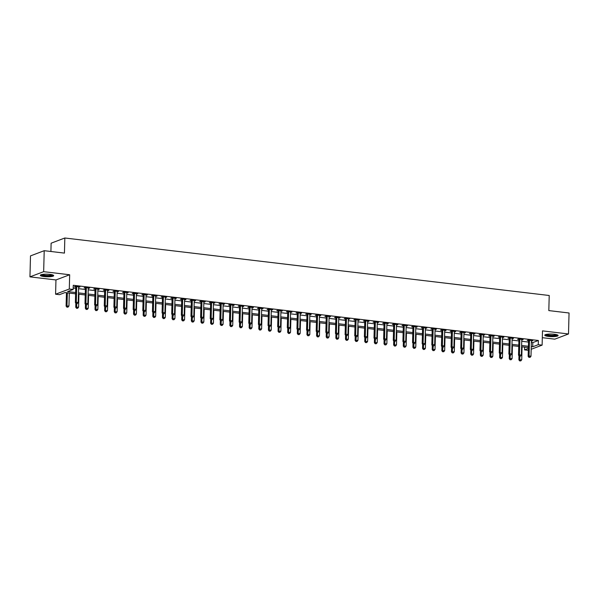 <?xml version="1.0" encoding="UTF-8"?>
<svg xmlns="http://www.w3.org/2000/svg" width="599" height="599" viewBox="0 0 599 599"><rect width="100%" height="100%" fill="white"/><g stroke="black" fill="none" stroke-linecap="round" stroke-linejoin="round"><path stroke-width="0.9" d="M44.124 276.573A6.671 1.295 -178.5 0 0 53.685 275.652A6.671 1.295 -178.5 0 0 49.904 274.379A6.671 1.295 -178.5 0 0 40.35 275.3A6.671 1.295 -178.5 0 0 44.124 276.573M548.542 336.451A6.671 1.295 -178.5 0 0 558.103 335.522A6.671 1.295 -178.5 0 0 554.322 334.257A6.671 1.295 -178.5 0 0 544.761 335.178A6.671 1.295 -178.5 0 0 548.542 336.451M75.594 293.824L64.999 292.567L59.443 294.671L55.587 294.214L69.297 289.017L73.153 289.474L67.59 291.578L75.631 292.537M55.962 279.95L69.671 274.754L43.66 271.669L44.214 250.696L30.497 255.893L29.95 276.865L55.962 279.95L55.587 294.214M50.908 251.49L51.125 243.194L64.834 237.998L549.216 295.494L548.819 310.589L569.05 312.992L568.503 333.965L542.492 330.873L542.117 345.136L531.178 349.284M542.312 337.679L554.786 339.161L568.503 333.965M528.303 350.325L524.552 349.876L528.355 348.438M524.627 347.121L524.552 349.876M43.66 271.669L29.95 276.865M531.358 342.418L532.818 342.591L538.374 340.487L73.265 285.274L73.153 289.474M73.19 288.037L75.744 288.336M78.581 288.673L85.372 289.482M88.218 289.819L95.009 290.627M97.847 290.964L104.638 291.773M107.483 292.11L114.274 292.911M117.112 293.248L123.911 294.057M126.748 294.394L133.54 295.202M136.385 295.539L143.176 296.34M146.014 296.677L152.812 297.486M155.65 297.823L162.441 298.631M165.287 298.968L172.078 299.777M174.915 300.114L181.707 300.915M184.552 301.252L191.343 302.061M194.181 302.398L200.979 303.206M203.817 303.543L210.608 304.344M213.454 304.689L220.245 305.49M223.083 305.827L229.881 306.636M232.719 306.973L239.51 307.781M242.355 308.118L249.147 308.919M251.984 309.256L258.775 310.065M261.621 310.402L268.412 311.21M271.257 311.547L278.048 312.356M280.886 312.693L287.677 313.494M290.522 313.831L297.314 314.64M300.151 314.977L306.95 315.785M309.788 316.122L316.579 316.923M319.424 317.26L326.215 318.069M329.053 318.406L335.844 319.215M338.69 319.552L345.481 320.36M348.326 320.697L355.117 321.498M357.955 321.835L364.746 322.644M367.591 322.981L374.382 323.789M377.22 324.126L384.019 324.928M386.857 325.264L393.648 326.073M396.493 326.41L403.284 327.219M406.122 327.556L412.913 328.364M415.758 328.701L422.55 329.502M425.395 329.839L432.186 330.648M435.024 330.985L441.815 331.794M444.66 332.131L451.451 332.932M454.289 333.269L461.088 334.077M463.926 334.414L470.717 335.223M473.562 335.56L480.353 336.368M483.191 336.705L489.982 337.507M492.827 337.843L499.618 338.652M502.464 338.989L509.255 339.798M512.093 340.135L518.884 340.936M521.729 341.28L528.52 342.081M531.395 340.996L532.758 340.696L528.138 340.15L527.21 340.494L528.46 340.644M521.766 339.85L523.129 339.551L518.502 339.004L517.573 339.356L518.831 339.506M512.13 338.705L513.493 338.405L508.865 337.858L507.945 338.21L509.195 338.36M502.501 337.566L503.856 337.267L499.237 336.713L498.308 337.065L499.559 337.215M492.865 336.421L494.227 336.121L489.6 335.575L488.672 335.927L489.93 336.069M483.228 335.275L484.591 334.976L479.964 334.429L479.043 334.781L480.293 334.931M473.599 334.137L474.955 333.838L470.335 333.284L469.406 333.636L470.664 333.785M463.963 332.992L465.326 332.692L460.698 332.138L459.77 332.49L461.028 332.64M454.327 331.846L455.689 331.547L451.069 331L450.141 331.352L451.391 331.502M444.698 330.7L446.06 330.401L441.433 329.854L440.505 330.206L441.762 330.356M435.061 329.562L436.424 329.263L431.797 328.709L430.876 329.061L432.126 329.21M425.432 328.417L426.788 328.117L422.168 327.571L421.239 327.923L422.49 328.065M415.796 327.271L417.159 326.972L412.531 326.425L411.603 326.777L412.861 326.927M406.159 326.133L407.522 325.826L402.895 325.279L401.974 325.631L403.224 325.781M396.531 324.987L397.886 324.688L393.266 324.134L392.338 324.486L393.595 324.636M386.894 323.842L388.257 323.542L383.63 322.996L382.701 323.348L383.959 323.497M377.258 322.696L378.62 322.397L374.001 321.85L373.072 322.202L374.323 322.352M367.629 321.558L368.991 321.259L364.364 320.705L363.436 321.057L364.694 321.206M357.992 320.413L359.355 320.113L354.728 319.567L353.807 319.911L355.057 320.061M348.363 319.267L349.719 318.968L345.099 318.421L344.17 318.773L345.421 318.923M338.727 318.121L340.09 317.822L335.462 317.275L334.534 317.627L335.792 317.777M329.091 316.983L330.453 316.684L325.826 316.13L324.905 316.482L326.156 316.631M319.462 315.838L320.817 315.538L316.197 314.992L315.269 315.344L316.519 315.486M309.825 314.692L311.188 314.393L306.561 313.846L305.632 314.198L306.89 314.348M300.189 313.554L301.552 313.255L296.932 312.7L296.003 313.052L297.254 313.202M290.56 312.408L291.915 312.109L287.295 311.562L286.367 311.907L287.625 312.057M280.924 311.263L282.286 310.963L277.659 310.417L276.738 310.769L277.988 310.918M271.287 310.117L272.65 309.818L268.03 309.271L267.102 309.623L268.352 309.773M261.658 308.979L263.021 308.68L258.394 308.126L257.465 308.478L258.723 308.627M252.022 307.834L253.384 307.534L248.757 306.988L247.836 307.339L249.087 307.482M242.393 306.688L243.748 306.389L239.128 305.842L238.2 306.194L239.45 306.344M232.756 305.55L234.119 305.25L229.492 304.696L228.563 305.048L229.821 305.198M223.12 304.404L224.483 304.105L219.863 303.558L218.934 303.903L220.185 304.052M213.491 303.259L214.846 302.959L210.227 302.413L209.298 302.765L210.556 302.914M203.855 302.113L205.217 301.814L200.59 301.267L199.669 301.619L200.92 301.769M194.218 300.975L195.581 300.676L190.961 300.121L190.033 300.473L191.283 300.623M184.589 299.829L185.952 299.53L181.325 298.983L180.396 299.335L181.654 299.478M174.953 298.684L176.316 298.384L171.688 297.838L170.767 298.19L172.018 298.339M165.324 297.546L166.679 297.246L162.059 296.692L161.131 297.044L162.381 297.194M155.688 296.4L157.05 296.101L152.423 295.547L151.495 295.899L152.752 296.048M146.051 295.255L147.414 294.955L142.787 294.409L141.866 294.76L143.116 294.91M136.422 294.109L137.777 293.81L133.158 293.263L132.229 293.615L133.487 293.765M126.786 292.971L128.149 292.671L123.521 292.117L122.6 292.469L123.851 292.619M117.149 291.825L118.512 291.526L113.892 290.979L112.964 291.331L114.214 291.473M107.52 290.68L108.883 290.38L104.256 289.834L103.328 290.186L104.585 290.335M97.884 289.542L99.247 289.235L94.62 288.688L93.699 289.04L94.949 289.19M88.255 288.396L89.61 288.097L84.991 287.542L84.062 287.894L85.313 288.044M78.619 287.25L79.981 286.951L75.354 286.404L74.426 286.756L75.684 286.906M69.671 274.754L69.297 289.017M538.374 340.487L538.261 344.68L542.117 345.136M44.214 250.696L64.437 253.1L64.834 237.998M528.378 347.562L521.587 346.761M518.741 346.424L511.95 345.616M509.113 345.279L502.314 344.47M499.476 344.133L492.685 343.324M489.84 342.987L483.049 342.186M480.211 341.849L473.42 341.041M470.574 340.704L463.783 339.895M460.938 339.558L454.147 338.757M451.309 338.42L444.518 337.611M441.673 337.274L434.881 336.466M432.044 336.129L425.245 335.32M422.407 334.983L415.616 334.182M412.771 333.845L405.98 333.037M403.142 332.7L396.343 331.891M393.506 331.554L386.714 330.753M383.869 330.416L377.078 329.607M374.24 329.27L367.449 328.462M364.604 328.125L357.813 327.316M354.975 326.979L348.176 326.178M345.338 325.841L338.547 325.032M335.702 324.695L328.911 323.887M326.073 323.55L319.274 322.749M316.437 322.412L309.646 321.603M306.8 321.266L300.009 320.458M297.171 320.121L290.38 319.312M287.535 318.975L280.744 318.174M277.906 317.837L271.107 317.028M268.27 316.691L261.478 315.883M258.633 315.546L251.842 314.745M249.004 314.4L242.206 313.599M239.368 313.262L232.577 312.453M229.731 312.116L222.94 311.308M220.103 310.971L213.311 310.17M210.466 309.833L203.675 309.024M200.83 308.687L194.039 307.879M191.201 307.542L184.41 306.733M181.564 306.396L174.773 305.595M171.935 305.258L165.137 304.449M162.299 304.112L155.508 303.304M152.663 302.967L145.871 302.166M143.034 301.829L136.243 301.02M133.397 300.683L126.606 299.874M123.761 299.537L116.97 298.729M114.132 298.392L107.341 297.591M104.496 297.254L97.704 296.445M94.867 296.108L88.068 295.3M85.23 294.963L78.439 294.161M531.253 346.611L532.706 346.784L538.261 344.68M78.469 292.874L85.26 293.675M88.105 294.012L94.897 294.82M97.742 295.157L104.533 295.966M107.371 296.303L114.162 297.104M117.007 297.441L123.798 298.25M126.636 298.587L133.435 299.395M136.273 299.732L143.064 300.541M145.909 300.878L152.7 301.679M155.538 302.016L162.329 302.824M165.174 303.161L171.965 303.97M174.811 304.307L181.602 305.108M184.44 305.453L191.231 306.254M194.076 306.591L200.867 307.399M203.705 307.736L210.504 308.545M213.341 308.882L220.133 309.683M222.978 310.02L229.769 310.829M232.607 311.166L239.405 311.974M242.243 312.311L249.034 313.12M251.879 313.457L258.671 314.258M261.508 314.595L268.3 315.403M271.145 315.74L277.936 316.549M280.774 316.886L287.572 317.687M290.41 318.024L297.201 318.833M300.047 319.17L306.838 319.978M309.676 320.315L316.474 321.124M319.312 321.461L326.103 322.262M328.948 322.599L335.74 323.408M338.577 323.745L345.368 324.553M348.214 324.89L355.005 325.691M357.843 326.028L364.641 326.837M367.479 327.174L374.27 327.982M377.115 328.319L383.907 329.128M386.744 329.465L393.543 330.266M396.381 330.603L403.172 331.412M406.017 331.749L412.808 332.557M415.646 332.894L422.437 333.695M425.283 334.032L432.074 334.841M434.919 335.178L441.71 335.987M444.548 336.324L451.339 337.132M454.184 337.469L460.975 338.27M463.813 338.607L470.612 339.416M473.45 339.753L480.241 340.561M483.086 340.898L489.877 341.7M492.715 342.044L499.506 342.845M502.351 343.182L509.143 343.991M511.988 344.328L518.779 345.136M521.617 345.473L528.408 346.274M532.818 342.591L532.706 346.784M531.845 340.584L531.83 341.048M522.208 339.446L522.201 339.903M512.579 338.3L512.564 338.757M502.943 337.155L502.935 337.619M493.314 336.009L493.299 336.473M483.678 334.871L483.663 335.328M474.041 333.725L474.034 334.182M464.412 332.58L464.397 333.044M454.776 331.442L454.761 331.898M445.139 330.296L445.132 330.753M435.51 329.151L435.495 329.615M425.874 328.005L425.867 328.469M416.245 326.867L416.23 327.324M406.609 325.721L406.594 326.178M396.972 324.576L396.965 325.04M387.343 323.438L387.328 323.894M377.707 322.292L377.692 322.749M368.071 321.146L368.063 321.611M358.442 320.001L358.427 320.465M348.805 318.863L348.798 319.319M339.169 317.717L339.161 318.174M329.54 316.572L329.525 317.036M319.903 315.433L319.896 315.89M310.275 314.288L310.26 314.745M300.638 313.142L300.623 313.599M291.002 311.997L290.994 312.461M281.373 310.859L281.358 311.315M271.736 309.713L271.721 310.17M262.1 308.567L262.092 309.032M252.471 307.422L252.456 307.886M242.835 306.284L242.827 306.74M233.206 305.138L233.191 305.595M223.569 303.993L223.554 304.457M213.933 302.854L213.925 303.311M204.304 301.709L204.289 302.166M194.668 300.563L194.653 301.027M185.031 299.418L185.024 299.882M175.402 298.28L175.387 298.736M165.766 297.134L165.758 297.591M156.137 295.988L156.122 296.453M146.5 294.85L146.485 295.307M136.864 293.705L136.857 294.161M127.235 292.559L127.22 293.023M117.599 291.413L117.584 291.878M107.962 290.275L107.955 290.732M98.333 289.13L98.318 289.587M88.697 287.984L88.689 288.448M79.068 286.846L79.053 287.303M529.471 340.726L528.55 341.078L528.146 356.345L529.074 355.993L529.471 340.726A0.854 0.756 69.2 0 0 529.426 340.404L529.389 340.292M529.344 357.259L530.115 357.348L529.344 357.259L529.074 355.993L530.999 356.218L531.403 340.951A0.854 0.756 69.2 0 1 531.463 340.651L531.508 340.546M528.55 341.078A0.854 0.756 69.2 0 0 528.498 340.756L528.303 340.165M528.146 356.345L528.977 357.401M530.115 357.348L530.999 356.218M518.989 355.806L518.884 359.857L521.736 359.737L522.073 346.814M519.895 356.323L519.707 360.912L520.853 360.86L520.082 360.77M521.736 359.737L520.853 360.86M519.707 360.912L518.884 359.857M519.842 339.581L518.914 339.933L518.517 355.2L519.438 354.848L519.842 339.581A0.854 0.756 69.2 0 0 519.79 339.259L519.752 339.154M519.707 356.113L520.479 356.203L519.707 356.113L519.438 354.848L521.37 355.08L521.766 339.813A0.854 0.756 69.2 0 1 521.826 339.506L521.871 339.401M518.914 339.933A0.854 0.756 69.2 0 0 518.869 339.611L518.674 339.019M518.517 355.2L519.34 356.255M520.479 356.203L521.37 355.08M510.206 338.435L509.277 338.787L508.88 354.054L509.809 353.702L510.206 338.435A0.854 0.756 69.2 0 0 510.161 338.121L510.123 338.008M510.078 354.967L510.85 355.065L510.078 354.967L509.809 353.702L511.733 353.934L512.13 338.667A0.854 0.756 69.2 0 1 512.197 338.36L512.235 338.263M509.277 338.787A0.854 0.756 69.2 0 0 509.232 338.472L509.038 337.881M508.88 354.054L509.704 355.11M510.85 355.065L511.733 353.934M500.569 337.297L499.648 337.649L499.244 352.916L500.172 352.564L500.569 337.297A0.854 0.756 69.2 0 0 500.524 336.975L500.487 336.863M500.442 353.829L501.213 353.919L500.442 353.829L500.172 352.564L502.097 352.789L502.501 337.522A0.854 0.756 69.2 0 1 502.561 337.215L502.606 337.117M499.648 337.649A0.854 0.756 69.2 0 0 499.596 337.327L499.401 336.735M499.244 352.916L500.075 353.964M501.213 353.919L502.097 352.789M509.352 354.66L509.247 358.711L512.1 358.591L512.437 345.675M510.258 355.177L510.078 359.767L511.217 359.714L510.445 359.625M512.1 358.591L511.217 359.714M510.078 359.767L509.247 358.711M499.723 353.522L499.618 357.573L502.471 357.446L502.808 344.53M500.622 354.031L500.442 358.621L501.588 358.576L500.816 358.487M502.471 357.446L501.588 358.576M500.442 358.621L499.618 357.573M490.087 352.377L489.982 356.427L492.835 356.3L493.172 343.384M490.993 352.886L490.806 357.483L491.951 357.431L491.18 357.341M492.835 356.3L491.951 357.431M490.806 357.483L489.982 356.427M490.94 336.151L490.012 336.503L489.615 351.77L490.536 351.418L490.94 336.151A0.854 0.756 69.2 0 0 490.888 335.829L490.858 335.725M490.813 352.684L491.584 352.774L490.813 352.684L490.536 351.418L492.468 351.65L492.865 336.383A0.854 0.756 69.2 0 1 492.932 336.076L492.97 335.972M490.012 336.503A0.854 0.756 69.2 0 0 489.967 336.181L489.772 335.59M489.615 351.77L490.439 352.826M491.584 352.774L492.468 351.65M480.458 351.231L480.346 355.282L483.198 355.162L483.543 342.246M481.356 351.748L481.177 356.338L482.315 356.285L481.544 356.195M483.198 355.162L482.315 356.285M481.177 356.338L480.346 355.282M557.22 334.856A5.773 1.123 1.5 0 1 554.704 335.687A5.773 1.123 1.5 0 1 548.789 335.612A5.773 1.123 1.5 0 1 545.682 334.549M546.295 334.392A5.346 1.041 -178.5 0 0 554.479 335.193A5.346 1.041 -178.5 0 0 556.613 334.669M545.023 334.834A6.626 1.288 -178.5 0 0 555.191 335.837A6.626 1.288 -178.5 0 0 557.864 335.17M52.802 274.978A5.773 1.123 1.5 0 1 44.536 275.757A5.773 1.123 1.5 0 1 41.264 274.679M41.878 274.522A5.346 1.041 -178.5 0 0 44.73 275.263A5.346 1.041 -178.5 0 0 52.203 274.791M40.605 274.956A6.626 1.288 -178.5 0 0 44.161 275.899A6.626 1.288 -178.5 0 0 53.446 275.293M481.304 335.006L480.376 335.358L479.979 350.625L480.907 350.273L481.304 335.006A0.854 0.756 69.2 0 0 481.259 334.691L481.222 334.579M481.177 351.538L481.948 351.628L481.177 351.538L480.907 350.273L482.831 350.505L483.228 335.238A0.854 0.756 69.2 0 1 483.296 334.931L483.341 334.826M480.376 335.358A0.854 0.756 69.2 0 0 480.331 335.043L480.136 334.452M479.979 350.625L480.802 351.68M481.948 351.628L482.831 350.505M471.668 333.868L470.747 334.22L470.342 349.479L471.271 349.135L471.668 333.868A0.854 0.756 69.2 0 0 471.623 333.546L471.585 333.433M471.54 350.393L472.311 350.49L471.54 350.393L471.271 349.135L473.195 349.359L473.599 334.092A0.854 0.756 69.2 0 1 473.659 333.785L473.704 333.688M470.747 334.22A0.854 0.756 69.2 0 0 470.694 333.898L470.5 333.306M470.342 349.479L471.173 350.535M472.311 350.49L473.195 349.359M462.039 332.722L461.11 333.074L460.713 348.341L461.634 347.989L462.039 332.722A0.854 0.756 69.2 0 0 461.994 332.4L461.956 332.288M461.911 349.254L462.683 349.344L461.911 349.254L461.634 347.989L463.566 348.214L463.963 332.947A0.854 0.756 69.2 0 1 464.03 332.64L464.068 332.542M461.11 333.074A0.854 0.756 69.2 0 0 461.065 332.752L460.871 332.16M460.713 348.341L461.537 349.397M462.683 349.344L463.566 348.214M452.402 331.576L451.481 331.928L451.077 347.195L452.005 346.843L452.402 331.576A0.854 0.756 69.2 0 0 452.357 331.254L452.32 331.15M452.275 348.109L453.046 348.199L452.275 348.109L452.005 346.843L453.93 347.076L454.334 331.809A0.854 0.756 69.2 0 1 454.394 331.502L454.439 331.397M451.481 331.928A0.854 0.756 69.2 0 0 451.429 331.606L451.234 331.015M451.077 347.195L451.908 348.251M453.046 348.199L453.93 347.076M442.773 330.431L441.845 330.783L441.441 346.05L442.369 345.698L442.773 330.431A0.854 0.756 69.2 0 0 442.721 330.116L442.683 330.004M442.639 346.963L443.41 347.061L442.639 346.963L442.369 345.698L444.301 345.93L444.698 330.663A0.854 0.756 69.2 0 1 444.757 330.356L444.802 330.251M441.845 330.783A0.854 0.756 69.2 0 0 441.8 330.468L441.605 329.877M441.441 346.05L442.272 347.106M443.41 347.061L444.301 345.93M470.821 350.086L470.717 354.136L473.569 354.016L473.906 341.101M471.727 350.602L471.54 355.192L472.686 355.147L471.915 355.05M473.569 354.016L472.686 355.147M471.54 355.192L470.717 354.136M461.185 348.947L461.08 352.998L463.933 352.871L464.27 339.955M462.091 349.457L461.911 354.046L463.049 354.002L462.278 353.912M463.933 352.871L463.049 354.002M461.911 354.046L461.08 352.998M451.556 347.802L451.444 351.853L454.304 351.733L454.641 338.809M452.455 348.319L452.275 352.908L453.413 352.856L452.642 352.766M454.304 351.733L453.413 352.856M452.275 352.908L451.444 351.853M441.92 346.656L441.815 350.707L444.668 350.587L445.005 337.671M442.826 347.173L442.639 351.763L443.784 351.71L443.013 351.62M444.668 350.587L443.784 351.71M442.639 351.763L441.815 350.707M432.283 345.518L432.179 349.569L435.031 349.442L435.368 336.526M433.189 346.027L433.01 350.617L434.148 350.572L433.376 350.482M435.031 349.442L434.148 350.572M433.01 350.617L432.179 349.569M433.137 329.293L432.208 329.645L431.812 344.912L432.74 344.56L433.137 329.293A0.854 0.756 69.2 0 0 433.092 328.971L433.055 328.858M433.01 345.825L433.781 345.915L433.01 345.825L432.74 344.56L434.664 344.784L435.061 329.517A0.854 0.756 69.2 0 1 435.129 329.21L435.166 329.113M432.208 329.645A0.854 0.756 69.2 0 0 432.164 329.323L431.969 328.731M431.812 344.912L432.635 345.96M433.781 345.915L434.664 344.784M422.654 344.373L422.55 348.423L425.402 348.296L425.739 335.38M423.553 344.882L423.373 349.479L424.511 349.427L423.748 349.337M425.402 348.296L424.511 349.427M423.373 349.479L422.55 348.423M423.5 328.147L422.58 328.499L422.175 343.766L423.104 343.414L423.5 328.147A0.854 0.756 69.2 0 0 423.456 327.825L423.418 327.713M423.373 344.68L424.144 344.769L423.373 344.68L423.104 343.414L425.028 343.646L425.432 328.379A0.854 0.756 69.2 0 1 425.492 328.072L425.537 327.967M422.58 328.499A0.854 0.756 69.2 0 0 422.527 328.177L422.332 327.586M422.175 343.766L423.006 344.822M424.144 344.769L425.028 343.646M413.018 343.227L412.913 347.278L415.766 347.158L416.103 334.242M413.924 343.744L413.737 348.333L414.882 348.281L414.111 348.191M415.766 347.158L414.882 348.281M413.737 348.333L412.913 347.278M413.872 327.002L412.943 327.353L412.546 342.621L413.467 342.269L413.872 327.002A0.854 0.756 69.2 0 0 413.819 326.687L413.782 326.575M413.744 343.534L414.515 343.624L413.744 343.534L413.467 342.269L415.399 342.501L415.796 327.234A0.854 0.756 69.2 0 1 415.863 326.927L415.901 326.822M412.943 327.353A0.854 0.756 69.2 0 0 412.898 327.032L412.704 326.448M412.546 342.621L413.37 343.676M414.515 343.624L415.399 342.501M403.382 342.081L403.277 346.132L406.129 346.012L406.474 333.096M404.288 342.598L404.108 347.188L405.246 347.143L404.475 347.046M406.129 346.012L405.246 347.143M404.108 347.188L403.277 346.132M404.235 325.863L403.307 326.208L402.91 341.475L403.838 341.131L404.235 325.863A0.854 0.756 69.2 0 0 404.19 325.542L404.153 325.429M404.108 342.388L404.879 342.486L404.108 342.388L403.838 341.131L405.763 341.355L406.159 326.088A0.854 0.756 69.2 0 1 406.227 325.781L406.272 325.684M403.307 326.208A0.854 0.756 69.2 0 0 403.262 325.893L403.067 325.302M402.91 341.475L403.733 342.531M404.879 342.486L405.763 341.355M393.753 340.943L393.648 344.994L396.501 344.867L396.838 331.951M394.659 341.452L394.471 346.042L395.617 345.997L394.846 345.908M396.501 344.867L395.617 345.997M394.471 346.042L393.648 344.994M394.599 324.718L393.678 325.07L393.273 340.337L394.202 339.985L394.599 324.718A0.854 0.756 69.2 0 0 394.554 324.396L394.516 324.284M394.471 341.25L395.243 341.34L394.471 341.25L394.202 339.985L396.126 340.21L396.531 324.943A0.854 0.756 69.2 0 1 396.59 324.636L396.635 324.538M393.678 325.07A0.854 0.756 69.2 0 0 393.625 324.748L393.431 324.156M393.273 340.337L394.105 341.385M395.243 341.34L396.126 340.21M384.116 339.798L384.011 343.848L386.864 343.729L387.201 330.805M385.022 340.314L384.843 344.904L385.981 344.852L385.209 344.762M386.864 343.729L385.981 344.852M384.843 344.904L384.011 343.848M384.97 323.572L384.041 323.924L383.645 339.191L384.565 338.839L384.97 323.572A0.854 0.756 69.2 0 0 384.917 323.25L384.887 323.146M384.843 340.105L385.614 340.195L384.843 340.105L384.565 338.839L386.497 339.071L386.894 323.804A0.854 0.756 69.2 0 1 386.961 323.497L386.999 323.393M384.041 323.924A0.854 0.756 69.2 0 0 383.996 323.602L383.802 323.011M383.645 339.191L384.468 340.247M385.614 340.195L386.497 339.071M374.487 338.652L374.375 342.703L377.228 342.583L377.572 329.667M375.386 339.169L375.206 343.759L376.344 343.706L375.573 343.616M377.228 342.583L376.344 343.706M375.206 343.759L374.375 342.703M375.333 322.427L374.405 322.779L374.008 338.046L374.937 337.694L375.333 322.427A0.854 0.756 69.2 0 0 375.288 322.112L375.251 322M375.206 338.959L375.977 339.049L375.206 338.959L374.937 337.694L376.861 337.926L377.265 322.659A0.854 0.756 69.2 0 1 377.325 322.352L377.37 322.247M374.405 322.779A0.854 0.756 69.2 0 0 374.36 322.464L374.165 321.873M374.008 338.046L374.839 339.101M375.977 339.049L376.861 337.926M365.704 321.289L364.776 321.641L364.372 336.908L365.3 336.556L365.704 321.289A0.854 0.756 69.2 0 0 365.652 320.967L365.615 320.854M365.57 337.821L366.341 337.911L365.57 337.821L365.3 336.556L367.232 336.78L367.629 321.513A0.854 0.756 69.2 0 1 367.689 321.206L367.734 321.109M364.776 321.641A0.854 0.756 69.2 0 0 364.731 321.319L364.536 320.727M364.372 336.908L365.203 337.956M366.341 337.911L367.232 336.78M356.068 320.143L355.14 320.495L354.743 335.762L355.671 335.41L356.068 320.143A0.854 0.756 69.2 0 0 356.023 319.821L355.986 319.709M355.941 336.675L356.712 336.765L355.941 336.675L355.671 335.41L357.596 335.635L357.992 320.375A0.854 0.756 69.2 0 1 358.06 320.068L358.097 319.963M355.14 320.495A0.854 0.756 69.2 0 0 355.095 320.173L354.9 319.581M354.743 335.762L355.566 336.818M356.712 336.765L357.596 335.635M346.432 318.997L345.511 319.349L345.106 334.616L346.035 334.264L346.432 318.997A0.854 0.756 69.2 0 0 346.387 318.683L346.349 318.571M346.304 335.53L347.076 335.62L346.304 335.53L346.035 334.264L347.959 334.497L348.363 319.23A0.854 0.756 69.2 0 1 348.423 318.923L348.468 318.818M345.511 319.349A0.854 0.756 69.2 0 0 345.458 319.027L345.264 318.443M345.106 334.616L345.937 335.672M347.076 335.62L347.959 334.497M336.803 317.859L335.874 318.204L335.477 333.471L336.398 333.126L336.803 317.859A0.854 0.756 69.2 0 0 336.75 317.537L336.713 317.425M336.675 334.384L337.447 334.482L336.675 334.384L336.398 333.126L338.33 333.351L338.727 318.084A0.854 0.756 69.2 0 1 338.794 317.777L338.832 317.68M335.874 318.204A0.854 0.756 69.2 0 0 335.829 317.889L335.635 317.298M335.477 333.471L336.301 334.527M337.447 334.482L338.33 333.351M327.166 316.714L326.238 317.066L325.841 332.333L326.769 331.981L327.166 316.714A0.854 0.756 69.2 0 0 327.121 316.392L327.084 316.279M327.039 333.246L327.81 333.336L327.039 333.246L326.769 331.981L328.694 332.205L329.091 316.938A0.854 0.756 69.2 0 1 329.158 316.631L329.203 316.534M326.238 317.066A0.854 0.756 69.2 0 0 326.193 316.744L325.998 316.152M325.841 332.333L326.665 333.381M327.81 333.336L328.694 332.205M317.53 315.568L316.609 315.92L316.205 331.187L317.133 330.835L317.53 315.568A0.854 0.756 69.2 0 0 317.485 315.246L317.448 315.141M317.403 332.101L318.174 332.19L317.403 332.101L317.133 330.835L319.057 331.067L319.462 315.8A0.854 0.756 69.2 0 1 319.522 315.493L319.567 315.388M316.609 315.92A0.854 0.756 69.2 0 0 316.557 315.598L316.362 315.007M316.205 331.187L317.036 332.243M318.174 332.19L319.057 331.067M307.901 314.423L306.973 314.774L306.576 330.042L307.497 329.69L307.901 314.423A0.854 0.756 69.2 0 0 307.849 314.108L307.819 313.996M307.774 330.955L308.545 331.045L307.774 330.955L307.497 329.69L309.428 329.922L309.825 314.655A0.854 0.756 69.2 0 1 309.893 314.348L309.93 314.243M306.973 314.774A0.854 0.756 69.2 0 0 306.928 314.46L306.733 313.869M306.576 330.042L307.399 331.097M308.545 331.045L309.428 329.922M298.265 313.284L297.336 313.636L296.939 328.903L297.868 328.552L298.265 313.284A0.854 0.756 69.2 0 0 298.22 312.963L298.182 312.85M298.137 329.817L298.908 329.907L298.137 329.817L297.868 328.552L299.792 328.776L300.196 313.509A0.854 0.756 69.2 0 1 300.256 313.202L300.301 313.105M297.336 313.636A0.854 0.756 69.2 0 0 297.291 313.314L297.097 312.723M296.939 328.903L297.77 329.952M298.908 329.907L299.792 328.776M288.636 312.139L287.707 312.491L287.303 327.758L288.231 327.406L288.636 312.139A0.854 0.756 69.2 0 0 288.583 311.817L288.546 311.705M288.501 328.671L289.272 328.761L288.501 328.671L288.231 327.406L290.156 327.631L290.56 312.364A0.854 0.756 69.2 0 1 290.62 312.064L290.665 311.959M287.707 312.491A0.854 0.756 69.2 0 0 287.655 312.169L287.468 311.577M287.303 327.758L288.134 328.814M289.272 328.761L290.156 327.631M278.999 310.993L278.071 311.345L277.674 326.612L278.602 326.26L278.999 310.993A0.854 0.756 69.2 0 0 278.954 310.679L278.917 310.567M278.872 327.526L279.643 327.616L278.872 327.526L278.602 326.26L280.527 326.492L280.924 311.225A0.854 0.756 69.2 0 1 280.991 310.918L281.028 310.814M278.071 311.345A0.854 0.756 69.2 0 0 278.026 311.023L277.831 310.439M277.674 326.612L278.498 327.668M279.643 327.616L280.527 326.492M269.363 309.855L268.442 310.2L268.038 325.467L268.966 325.115L269.363 309.855A0.854 0.756 69.2 0 0 269.318 309.533L269.28 309.421M269.236 326.38L270.007 326.477L269.236 326.38L268.966 325.115L270.89 325.347L271.295 310.08A0.854 0.756 69.2 0 1 271.354 309.773L271.399 309.676M268.442 310.2A0.854 0.756 69.2 0 0 268.389 309.885L268.195 309.294M268.038 325.467L268.869 326.522M270.007 326.477L270.89 325.347M259.734 308.71L258.805 309.062L258.409 324.329L259.33 323.977L259.734 308.71A0.854 0.756 69.2 0 0 259.681 308.388L259.644 308.275M259.607 325.242L260.37 325.332L259.607 325.242L259.33 323.977L261.261 324.201L261.658 308.934A0.854 0.756 69.2 0 1 261.726 308.627L261.763 308.53M258.805 309.062A0.854 0.756 69.2 0 0 258.761 308.74L258.566 308.148M258.409 324.329L259.232 325.377M260.37 325.332L261.261 324.201M250.097 307.564L249.169 307.916L248.772 323.183L249.701 322.831L250.097 307.564A0.854 0.756 69.2 0 0 250.053 307.242L250.015 307.137M249.97 324.096L250.741 324.186L249.97 324.096L249.701 322.831L251.625 323.063L252.022 307.796A0.854 0.756 69.2 0 1 252.089 307.489L252.134 307.384M249.169 307.916A0.854 0.756 69.2 0 0 249.124 307.594L248.929 307.002M248.772 323.183L249.596 324.239M250.741 324.186L251.625 323.063M240.461 306.418L239.54 306.77L239.136 322.037L240.064 321.685L240.461 306.418A0.854 0.756 69.2 0 0 240.416 306.104L240.379 305.992M240.334 322.951L241.105 323.041L240.334 322.951L240.064 321.685L241.989 321.918L242.393 306.651A0.854 0.756 69.2 0 1 242.453 306.344L242.498 306.239M239.54 306.77A0.854 0.756 69.2 0 0 239.488 306.456L239.293 305.864M239.136 322.037L239.967 323.093M241.105 323.041L241.989 321.918M230.832 305.28L229.904 305.632L229.507 320.899L230.428 320.547L230.832 305.28A0.854 0.756 69.2 0 0 230.78 304.958L230.75 304.846M230.705 321.805L231.476 321.903L230.705 321.805L230.428 320.547L232.36 320.772L232.756 305.505A0.854 0.756 69.2 0 1 232.824 305.198L232.861 305.101M229.904 305.632A0.854 0.756 69.2 0 0 229.859 305.31L229.664 304.719M229.507 320.899L230.33 321.948M231.476 321.903L232.36 320.772M221.196 304.135L220.267 304.487L219.87 319.754L220.799 319.402L221.196 304.135A0.854 0.756 69.2 0 0 221.151 303.813L221.113 303.7M221.068 320.667L221.84 320.757L221.068 320.667L220.799 319.402L222.723 319.626L223.12 304.359A0.854 0.756 69.2 0 1 223.187 304.06L223.232 303.955M220.267 304.487A0.854 0.756 69.2 0 0 220.222 304.165L220.028 303.573M219.87 319.754L220.702 320.809M221.84 320.757L222.723 319.626M211.567 302.989L210.638 303.341L210.234 318.608L211.162 318.256L211.567 302.989A0.854 0.756 69.2 0 0 211.514 302.667L211.477 302.562M211.432 319.522L212.203 319.611L211.432 319.522L211.162 318.256L213.087 318.488L213.491 303.221A0.854 0.756 69.2 0 1 213.551 302.914L213.596 302.809M210.638 303.341A0.854 0.756 69.2 0 0 210.586 303.019L210.391 302.428M210.234 318.608L211.065 319.664M212.203 319.611L213.087 318.488M364.851 337.507L364.746 341.565L367.599 341.437L367.936 328.522M365.757 338.023L365.57 342.613L366.715 342.568L365.944 342.471M367.599 341.437L366.715 342.568M365.57 342.613L364.746 341.565M355.214 336.368L355.11 340.419L357.962 340.292L358.299 327.376M356.12 336.878L355.941 341.475L357.079 341.423L356.308 341.333M357.962 340.292L357.079 341.423M355.941 341.475L355.11 340.419M345.586 335.223L345.481 339.274L348.333 339.154L348.67 326.23M346.484 335.74L346.304 340.329L347.442 340.277L346.679 340.187M348.333 339.154L347.442 340.277M346.304 340.329L345.481 339.274M335.949 334.077L335.844 338.128L338.697 338.008L339.034 325.092M336.855 334.594L336.668 339.184L337.814 339.139L337.042 339.041M338.697 338.008L337.814 339.139M336.668 339.184L335.844 338.128M326.313 332.939L326.208 336.99L329.061 336.863L329.405 323.947M327.219 333.448L327.039 338.038L328.177 337.993L327.406 337.903M329.061 336.863L328.177 337.993M327.039 338.038L326.208 336.99M316.684 331.794L316.579 335.844L319.432 335.725L319.769 322.801M317.59 332.303L317.403 336.9L318.548 336.848L317.777 336.758M319.432 335.725L318.548 336.848M317.403 336.9L316.579 335.844M307.047 330.648L306.943 334.699L309.795 334.579L310.132 321.663M307.953 331.165L307.774 335.754L308.912 335.702L308.141 335.612M309.795 334.579L308.912 335.702M307.774 335.754L306.943 334.699M297.418 329.502L297.306 333.553L300.159 333.433L300.503 320.517M298.317 330.019L298.137 334.609L299.275 334.564L298.504 334.467M300.159 333.433L299.275 334.564M298.137 334.609L297.306 333.553M287.782 328.364L287.677 332.415L290.53 332.288L290.867 319.372M288.688 328.873L288.501 333.471L289.646 333.418L288.875 333.329M290.53 332.288L289.646 333.418M288.501 333.471L287.677 332.415M278.146 327.219L278.041 331.269L280.894 331.15L281.231 318.226M279.052 327.735L278.872 332.325L280.01 332.273L279.239 332.183M280.894 331.15L280.01 332.273M278.872 332.325L278.041 331.269M268.517 326.073L268.412 330.124L271.265 330.004L271.602 317.088M269.415 326.59L269.236 331.18L270.374 331.135L269.61 331.037M271.265 330.004L270.374 331.135M269.236 331.18L268.412 330.124M258.88 324.935L258.775 328.986L261.628 328.858L261.965 315.943M259.786 325.444L259.599 330.034L260.745 329.989L259.973 329.899M261.628 328.858L260.745 329.989M259.599 330.034L258.775 328.986M249.244 323.789L249.139 327.84L251.992 327.72L252.336 314.797M250.15 324.299L249.97 328.896L251.108 328.844L250.337 328.754M251.992 327.72L251.108 328.844M249.97 328.896L249.139 327.84M239.615 322.644L239.51 326.695L242.363 326.575L242.7 313.659M240.521 323.161L240.334 327.75L241.479 327.698L240.708 327.608M242.363 326.575L241.479 327.698M240.334 327.75L239.51 326.695M229.979 321.498L229.874 325.549L232.726 325.429L233.063 312.513M230.885 322.015L230.705 326.605L231.843 326.56L231.072 326.462M232.726 325.429L231.843 326.56M230.705 326.605L229.874 325.549M220.35 320.36L220.237 324.411L223.09 324.284L223.434 311.368M221.248 320.869L221.068 325.459L222.207 325.414L221.435 325.324M223.09 324.284L222.207 325.414M221.068 325.459L220.237 324.411M210.713 319.215L210.608 323.265L213.461 323.146L213.798 310.222M211.619 319.731L211.432 324.321L212.578 324.269L211.806 324.179M213.461 323.146L212.578 324.269M211.432 324.321L210.608 323.265M201.077 318.069L200.972 322.12L203.825 322L204.162 309.084M201.983 318.586L201.803 323.175L202.941 323.123L202.17 323.033M203.825 322L202.941 323.123M201.803 323.175L200.972 322.12M201.93 301.844L201.002 302.196L200.605 317.463L201.534 317.111L201.93 301.844A0.854 0.756 69.2 0 0 201.885 301.529L201.848 301.417M201.803 318.376L202.574 318.473L201.803 318.376L201.534 317.111L203.458 317.343L203.855 302.076A0.854 0.756 69.2 0 1 203.922 301.769L203.959 301.671M201.002 302.196A0.854 0.756 69.2 0 0 200.957 301.881L200.762 301.29M200.605 317.463L201.429 318.518M202.574 318.473L203.458 317.343M191.448 316.931L191.343 320.982L194.196 320.854L194.533 307.938M192.346 317.44L192.167 322.03L193.305 321.985L192.534 321.895M194.196 320.854L193.305 321.985M192.167 322.03L191.343 320.982M192.294 300.705L191.373 301.057L190.969 316.324L191.897 315.973L192.294 300.705A0.854 0.756 69.2 0 0 192.249 300.384L192.212 300.271M192.167 317.238L192.938 317.328L192.167 317.238L191.897 315.973L193.821 316.197L194.226 300.93A0.854 0.756 69.2 0 1 194.286 300.623L194.331 300.526M191.373 301.057A0.854 0.756 69.2 0 0 191.321 300.735L191.126 300.144M190.969 316.324L191.8 317.373M192.938 317.328L193.821 316.197M181.811 315.785L181.707 319.836L184.559 319.709L184.896 306.793M182.717 316.294L182.53 320.892L183.676 320.839L182.905 320.75M184.559 319.709L183.676 320.839M182.53 320.892L181.707 319.836M182.665 299.56L181.737 299.912L181.34 315.179L182.261 314.827L182.665 299.56A0.854 0.756 69.2 0 0 182.613 299.238L182.575 299.133M182.538 316.092L183.301 316.182L182.538 316.092L182.261 314.827L184.192 315.059L184.589 299.792A0.854 0.756 69.2 0 1 184.657 299.485L184.694 299.38M181.737 299.912A0.854 0.756 69.2 0 0 181.692 299.59L181.497 298.998M181.34 315.179L182.163 316.235M183.301 316.182L184.192 315.059M172.175 314.64L172.07 318.69L174.923 318.571L175.26 305.655M173.081 315.156L172.901 319.746L174.039 319.694L173.268 319.604M174.923 318.571L174.039 319.694M172.901 319.746L172.07 318.69M173.029 298.414L172.1 298.766L171.703 314.033L172.632 313.681L173.029 298.414A0.854 0.756 69.2 0 0 172.984 298.1L172.946 297.988M172.901 314.947L173.673 315.037L172.901 314.947L172.632 313.681L174.556 313.913L174.953 298.646A0.854 0.756 69.2 0 1 175.02 298.339L175.065 298.235M172.1 298.766A0.854 0.756 69.2 0 0 172.055 298.452L171.861 297.86M171.703 314.033L172.527 315.089M173.673 315.037L174.556 313.913M162.546 313.494L162.441 317.545L165.294 317.425L165.631 304.509M163.445 314.011L163.265 318.601L164.411 318.556L163.639 318.458M165.294 317.425L164.411 318.556M163.265 318.601L162.441 317.545M163.392 297.276L162.471 297.628L162.067 312.888L162.995 312.543L163.392 297.276A0.854 0.756 69.2 0 0 163.347 296.954L163.31 296.842M163.265 313.801L164.036 313.898L163.265 313.801L162.995 312.543L164.92 312.768L165.324 297.501A0.854 0.756 69.2 0 1 165.384 297.194L165.429 297.097M162.471 297.628A0.854 0.756 69.2 0 0 162.419 297.306L162.224 296.715M162.067 312.888L162.898 313.943M164.036 313.898L164.92 312.768M152.91 312.356L152.805 316.407L155.658 316.279L155.995 303.364M153.816 312.865L153.629 317.455L154.774 317.41L154.003 317.32M155.658 316.279L154.774 317.41M153.629 317.455L152.805 316.407M153.763 296.131L152.835 296.483L152.438 311.75L153.359 311.398L153.763 296.131A0.854 0.756 69.2 0 0 153.711 295.809L153.681 295.696M153.636 312.663L154.407 312.753L153.636 312.663L153.359 311.398L155.291 311.622L155.688 296.355A0.854 0.756 69.2 0 1 155.755 296.048L155.792 295.951M152.835 296.483A0.854 0.756 69.2 0 0 152.79 296.161L152.595 295.569M152.438 311.75L153.262 312.805M154.407 312.753L155.291 311.622M143.281 311.21L143.168 315.261L146.021 315.141L146.366 302.218M144.179 311.727L144 316.317L145.138 316.265L144.366 316.175M146.021 315.141L145.138 316.265M144 316.317L143.168 315.261M144.127 294.985L143.198 295.337L142.802 310.604L143.73 310.252L144.127 294.985A0.854 0.756 69.2 0 0 144.082 294.663L144.045 294.558M144 311.517L144.771 311.607L144 311.517L143.73 310.252L145.654 310.484L146.051 295.217A0.854 0.756 69.2 0 1 146.119 294.91L146.163 294.805M143.198 295.337A0.854 0.756 69.2 0 0 143.154 295.015L142.959 294.423M142.802 310.604L143.633 311.66M144.771 311.607L145.654 310.484M133.644 310.065L133.54 314.116L136.392 313.996L136.729 301.08M134.55 310.582L134.363 315.171L135.509 315.119L134.738 315.029M136.392 313.996L135.509 315.119M134.363 315.171L133.54 314.116M134.498 293.839L133.57 294.191L133.165 309.458L134.094 309.106L134.498 293.839A0.854 0.756 69.2 0 0 134.446 293.525L134.408 293.413M134.363 310.372L135.134 310.469L134.363 310.372L134.094 309.106L136.018 309.339L136.422 294.072A0.854 0.756 69.2 0 1 136.482 293.765L136.527 293.66M133.57 294.191A0.854 0.756 69.2 0 0 133.517 293.877L133.322 293.285M133.165 309.458L133.996 310.514M135.134 310.469L136.018 309.339M124.008 308.927L123.903 312.978L126.756 312.85L127.093 299.934M124.914 309.436L124.734 314.026L125.872 313.981L125.101 313.891M126.756 312.85L125.872 313.981M124.734 314.026L123.903 312.978M124.862 292.701L123.933 293.053L123.536 308.32L124.457 307.968L124.862 292.701A0.854 0.756 69.2 0 0 124.817 292.379L124.779 292.267M124.734 309.234L125.505 309.324L124.734 309.234L124.457 307.968L126.389 308.193L126.786 292.926A0.854 0.756 69.2 0 1 126.853 292.619L126.891 292.522M123.933 293.053A0.854 0.756 69.2 0 0 123.888 292.731L123.694 292.14M123.536 308.32L124.36 309.369M125.505 309.324L126.389 308.193M114.379 307.781L114.267 311.832L117.127 311.705L117.464 298.789M115.278 308.29L115.098 312.888L116.236 312.835L115.465 312.745M117.127 311.705L116.236 312.835M115.098 312.888L114.267 311.832M115.225 291.556L114.304 291.908L113.9 307.175L114.828 306.823L115.225 291.556A0.854 0.756 69.2 0 0 115.18 291.234L115.143 291.121M115.098 308.088L115.869 308.178L115.098 308.088L114.828 306.823L116.753 307.055L117.157 291.788A0.854 0.756 69.2 0 1 117.217 291.481L117.262 291.376M114.304 291.908A0.854 0.756 69.2 0 0 114.252 291.586L114.057 290.994M113.9 307.175L114.731 308.23M115.869 308.178L116.753 307.055M104.743 306.636L104.638 310.686L107.491 310.567L107.827 297.651M105.649 307.152L105.461 311.742L106.607 311.69L105.836 311.6M107.491 310.567L106.607 311.69M105.461 311.742L104.638 310.686M105.596 290.41L104.668 290.762L104.271 306.029L105.192 305.677L105.596 290.41A0.854 0.756 69.2 0 0 105.544 290.096L105.506 289.983M105.469 306.943L106.233 307.032L105.469 306.943L105.192 305.677L107.124 305.909L107.52 290.642A0.854 0.756 69.2 0 1 107.58 290.335L107.625 290.23M104.668 290.762A0.854 0.756 69.2 0 0 104.623 290.448L104.428 289.856M104.271 306.029L105.095 307.085M106.233 307.032L107.124 305.909M95.96 289.272L95.031 289.617L94.635 304.884L95.563 304.539L95.96 289.272A0.854 0.756 69.2 0 0 95.915 288.95L95.877 288.838M95.833 305.797L96.604 305.894L95.833 305.797L95.563 304.539L97.487 304.764L97.884 289.497A0.854 0.756 69.2 0 1 97.951 289.19L97.989 289.092M95.031 289.617A0.854 0.756 69.2 0 0 94.986 289.302L94.792 288.711M94.635 304.884L95.458 305.939M96.604 305.894L97.487 304.764M86.323 288.126L85.402 288.478L84.998 303.745L85.927 303.394L86.323 288.126A0.854 0.756 69.2 0 0 86.278 287.805L86.241 287.692M86.196 304.659L86.967 304.749L86.196 304.659L85.927 303.394L87.851 303.618L88.255 288.351A0.854 0.756 69.2 0 1 88.315 288.044L88.36 287.947M85.402 288.478A0.854 0.756 69.2 0 0 85.35 288.156L85.155 287.565M84.998 303.745L85.829 304.794M86.967 304.749L87.851 303.618M76.694 286.981L75.766 287.333L75.369 302.6L76.29 302.248L76.694 286.981A0.854 0.756 69.2 0 0 76.642 286.659L76.612 286.554M76.567 303.513L77.338 303.603L76.567 303.513L76.29 302.248L78.222 302.48L78.619 287.213A0.854 0.756 69.2 0 1 78.686 286.906L78.724 286.801M75.766 287.333A0.854 0.756 69.2 0 0 75.721 287.011L75.526 286.419M75.369 302.6L76.193 303.656M77.338 303.603L78.222 302.48M95.106 305.49L95.001 309.541L97.854 309.421L98.191 296.505M96.012 306.007L95.833 310.596L96.971 310.552L96.199 310.454M97.854 309.421L96.971 310.552M95.833 310.596L95.001 309.541M85.477 304.352L85.372 308.403L88.225 308.275L88.562 295.359M86.376 304.861L86.196 309.451L87.342 309.406L86.57 309.316M88.225 308.275L87.342 309.406M86.196 309.451L85.372 308.403M75.841 303.206L75.736 307.257L78.589 307.137L78.926 294.214M76.747 303.723L76.56 308.313L77.705 308.26L76.934 308.171M78.589 307.137L77.705 308.26M76.56 308.313L75.736 307.257M66.452 292.739L66.1 306.111L68.952 305.992L69.297 293.076M67.365 292.844L66.931 307.167L68.069 307.115L67.298 307.025M68.952 305.992L68.069 307.115M66.931 307.167L66.1 306.111M529.426 340.404L528.498 340.756M519.79 339.259L518.869 339.611M510.161 338.121L509.232 338.472M500.524 336.975L499.596 337.327M490.888 335.829L489.967 336.181M481.259 334.691L480.331 335.043M471.623 333.546L470.694 333.898M461.994 332.4L461.065 332.752M452.357 331.254L451.429 331.606M442.721 330.116L441.8 330.468M433.092 328.971L432.164 329.323M423.456 327.825L422.527 328.177M413.819 326.687L412.898 327.032M404.19 325.542L403.262 325.893M394.554 324.396L393.625 324.748M384.917 323.25L383.996 323.602M375.288 322.112L374.36 322.464M365.652 320.967L364.731 321.319M356.023 319.821L355.095 320.173M346.387 318.683L345.458 319.027M336.75 317.537L335.829 317.889M327.121 316.392L326.193 316.744M317.485 315.246L316.557 315.598M307.849 314.108L306.928 314.46M298.22 312.963L297.291 313.314M288.583 311.817L287.655 312.169M278.954 310.679L278.026 311.023M269.318 309.533L268.389 309.885M259.681 308.388L258.761 308.74M250.053 307.242L249.124 307.594M240.416 306.104L239.488 306.456M230.78 304.958L229.859 305.31M221.151 303.813L220.222 304.165M211.514 302.667L210.586 303.019M201.885 301.529L200.957 301.881M192.249 300.384L191.321 300.735M182.613 299.238L181.692 299.59M172.984 298.1L172.055 298.452M163.347 296.954L162.419 297.306M153.711 295.809L152.79 296.161M144.082 294.663L143.154 295.015M134.446 293.525L133.517 293.877M124.817 292.379L123.888 292.731M115.18 291.234L114.252 291.586M105.544 290.096L104.623 290.448M95.915 288.95L94.986 289.302M86.278 287.805L85.35 288.156M76.642 286.659L75.721 287.011"/></g></svg>
